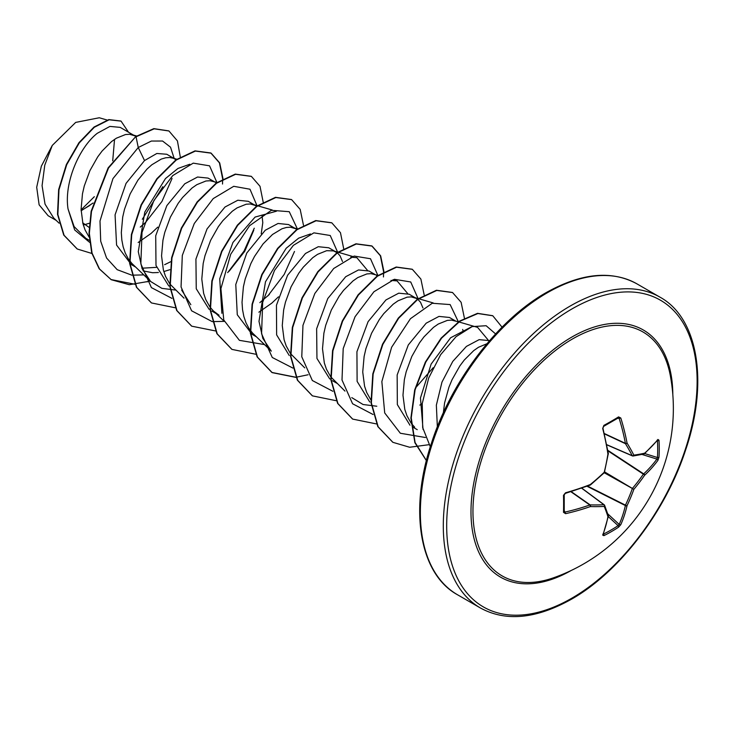 <?xml version="1.0" encoding="UTF-8"?>
<svg xmlns="http://www.w3.org/2000/svg" width="734" height="734" viewBox="0 0 734 734"><rect width="100%" height="100%" fill="white"/><g stroke="black" fill="none" stroke-linecap="round" stroke-linejoin="round"><path stroke-width="1.1" d="M606.834 444.712L632.222 455.695A1.193 0.862 -27.2 0 0 633.855 455.135A1.193 0.945 82 0 1 632.671 455.952A1.193 0.688 -66.6 0 1 632.451 455.924A1.193 0.688 -66.6 0 1 632.222 455.695A177.894 64.326 -140.8 0 0 625.451 443.675A1.193 0.642 -65 0 1 625.386 443.345A178.279 111.504 -124.5 0 0 619.184 418.49L618.083 417.93A1.193 0.743 -121.6 0 0 618.386 417.857L618.386 417.857A1.193 0.743 -121.6 0 0 618.588 416.894L620.799 418.022A179.472 112.256 55.5 0 1 627.047 443.042A179.087 64.757 39.2 0 1 633.855 455.135A179.087 46.728 12.4 0 0 644.617 453.19A1.193 1.009 77.1 0 1 643.874 454.052A1.193 1.193 0 0 0 644.397 453.796A1.193 0.835 48.9 0 1 644.204 453.906M657.921 439.455A1.193 0.917 38.7 0 1 657.756 439.996L644.397 453.796A1.193 0.835 48.9 0 0 644.617 453.19A179.472 94.191 -4.2 0 0 657.921 439.455L658.985 440.216A179.472 135.386 35.7 0 1 659.26 448.768A179.472 135.386 35.7 0 1 658.985 457.19A1.193 0.716 -176.2 0 1 657.425 457.511A178.279 134.487 -144.3 0 0 657.701 449.144A178.279 134.487 -144.3 0 0 657.425 440.639L657.26 440.611M553.473 577.814A140.845 81.318 -60 0 1 553.464 577.814A140.845 81.318 -60 0 1 473.421 500.093A140.845 81.318 -60 0 1 572.548 338.934A140.845 81.318 -60 0 1 670.289 375.469L670.289 375.469A179.481 179.481 0 0 1 553.464 577.814M658.985 457.19L657.921 460.356A179.472 112.256 -175.5 0 1 644.617 475.247A179.087 143.589 159.6 0 1 633.855 489.321A179.087 143.598 80.4 0 1 627.047 505.68A179.472 112.256 55.5 0 1 620.799 524.654L618.588 527.15A179.472 135.386 -155.7 0 1 611.44 531.599A179.472 135.386 -155.7 0 1 603.889 535.646L602.697 535.104A1.193 0.917 21.3 0 0 603.091 534.691L608.348 516.222A1.193 0.835 11.1 0 0 608.348 515.993M564.134 494.496A1.193 0.633 178.5 0 1 564.226 494.734L564.226 511.662A1.193 0.743 -178.4 0 0 564.134 511.369L565.171 512.038A178.279 111.504 4.5 0 0 589.797 504.983A1.193 0.642 -55 0 1 590.118 504.873A177.894 64.326 20.8 0 0 603.908 504.726A1.193 0.862 87.2 0 1 604.247 506.423A179.087 64.757 -159.2 0 1 590.365 506.57A179.472 112.256 -175.5 0 1 565.575 513.672L563.501 512.323A179.472 56.078 -103.4 0 0 563.501 495.34L565.575 492.771A179.472 94.191 -4.2 0 0 590.365 484.504A179.087 125.569 -27.7 0 0 604.247 472.228A179.087 125.569 -92.3 0 0 607.936 454.071A179.472 94.191 -115.8 0 0 602.697 428.472L603.889 425.381A179.472 56.078 -16.6 0 0 611.44 421.16A179.472 56.078 -16.6 0 0 618.588 416.894M489.587 340.631L479.146 339.649L466.411 346.411L452.777 361.403L441.978 382.084L436.354 405.14L437.354 426.858M486.926 343.741L478.485 347.274L473.705 350.623L464.246 360.064L459.814 365.982L452.052 379.698L448.924 387.222L444.593 402.911L443.354 412.792M83.318 225.054L89.42 223.228M89.126 227.421L82.713 222.797M135.873 136.496L120.211 127.377L109.907 126.413L97.283 133.294C79.52 147.075 63.886 182.316 68.023 208.887L74.116 226.586L85.832 238.321L89.401 240.385M134.873 135.845L129.579 134.276L125.477 134.542L116.367 138.203L111.577 141.552L102.127 150.993L97.686 156.92L89.924 170.627L84.291 185.941L82.465 193.84L81.089 209.373L82.914 223.595L85.043 229.87L89.163 237.192M173.903 158.379L166.765 154.259L156.837 153.479L144.525 160.572L126.055 183.372L115.073 214.842L116.568 245.064L131.294 264.57L135.579 267.048M141.919 268.204L156.516 267.35M176.408 159.948L173.472 158.296L169.811 157.507L165.71 157.773L161.269 159.085L151.819 164.783L147.029 169.068L137.928 180.151L130.166 193.859L124.532 209.172L122.706 217.071L121.321 232.605L121.826 239.954L123.147 246.826L125.275 253.102L128.193 258.652L131.845 263.396L150.598 281.461L142.112 268.681L138.286 251.67L144.772 212.098L165.48 178.555L177.958 168.453L189.776 164.26M143.093 270.883L152.553 272.727L158.397 272.516M163.81 271.562L169.893 269.69M215.337 182.298L208.052 178.087L197.565 177.022L184.757 183.803L166.838 205.63L155.709 235.779L156.003 265.488L168.792 285.994M217.044 182.454L210.043 180.738L205.942 180.995L196.84 184.665L192.051 188.005L182.601 197.455L178.16 203.373L170.398 217.09L164.765 232.394L162.939 240.302L161.553 255.836L163.388 270.057L165.517 276.333L169.627 283.654M169.985 284.122L184.041 298.169M256.872 206.401L248.285 201.318L237.807 200.244L224.999 207.025L207.061 228.889L195.923 259.093L196.253 288.765L209.071 309.262M255.579 205.529L250.285 203.969L246.184 204.226L237.073 207.887L232.293 211.236L222.833 220.686L218.393 226.604L210.64 240.312L204.997 255.625L203.18 263.524L201.795 279.067L203.621 293.288L205.749 299.555L209.869 306.885M210.218 307.353L213.502 311.06L219.062 315.244M296.811 229.412L288.517 224.549L278.039 223.475L265.231 230.256L246.771 253.047L235.779 284.498L237.275 314.739L252.001 334.264L256.285 336.732M295.811 228.76L290.517 227.201L286.416 227.457L281.975 228.769L272.525 234.467L263.075 243.908L254.533 256.423L250.872 263.543L245.239 278.856L243.413 286.755L242.027 302.298L242.532 309.638L243.862 316.519L245.991 322.786L248.899 328.346L252.551 333.08L271.305 351.146L262.827 338.392L258.992 321.364L265.479 281.801L286.177 248.257L298.665 238.146L310.482 233.953M334.851 251.294L328.759 247.78L318.281 246.707L305.472 253.487L287.59 275.241L276.452 305.252L276.635 334.887L289.242 355.495M337.053 252.643L333.493 250.9L326.658 250.689L317.547 254.349L312.757 257.698L303.307 267.139L298.866 273.066L291.104 286.774L285.471 302.087L283.645 309.987L282.269 325.529L284.095 339.741L286.223 346.017L290.334 353.338M290.692 353.816L304.748 367.862M375.083 274.525L368.991 271.011L358.522 269.938L345.705 276.718L327.777 298.554L316.638 328.759L316.95 358.44L329.749 378.937M377.992 275.369L370.991 273.654L366.89 273.92L357.779 277.58L352.999 280.929L343.54 290.37L339.099 296.297L331.346 310.005L325.703 325.318L323.887 333.218L322.501 348.76L324.327 362.972L326.456 369.248L330.575 376.57M330.924 377.047L344.98 391.094M417.518 299.105L409.233 294.242L398.745 293.169L385.937 299.949L368.083 321.675L356.926 351.733L357.119 381.386L369.743 401.975M416.517 298.454L411.224 296.885L407.122 297.151L398.021 300.812L393.231 304.16L383.781 313.601L379.34 319.529L371.578 333.236L365.945 348.549L364.119 356.449L362.734 371.982L364.569 386.203L366.697 392.479L370.808 399.801M455.557 320.987L449.465 317.473L438.987 316.4L426.179 323.18L408.297 344.934L397.149 374.991L397.351 404.599L409.967 425.197M458.466 321.831L451.465 320.116L447.364 320.382L438.253 324.043L433.464 327.392L424.013 336.833L419.573 342.76L411.811 356.467L406.177 371.78L404.351 379.68L402.975 395.213L404.801 409.434L406.93 415.71L411.04 423.032M411.398 423.5L414.682 427.206M81.116 210.805L93.09 203.015M140.258 227.081L146.103 221.925M138.166 242.495L151.076 233.449L157.764 227.136M164.645 264.671L170.912 261.625M229.118 271.241L244.725 251.322L253.771 230.237M261.231 233.779L262.781 222.732L262.01 215.044M259.864 302.619L269.36 294.472M258.873 312.189L271.791 303.142L278.48 296.83M342.475 261.497L340.053 255.799L337.346 252.863M377.285 275.874L376.285 275.222M422.949 307.959L420.518 302.252L417.82 299.325M419.82 405.104L422.224 403.709M463.182 331.19L462.677 329.438M81.098 209.869L94.328 196.694M48.132 215.723L39.122 204.814L36.7 187.253L41.352 166.168L52.279 145.415L75.685 122.404L99.264 117.761L107.1 120.027M114.541 139.368L112.715 160.819M52.279 145.415L44.774 165.15L42.077 185.665L45.031 204.125L53.646 217.943L59.096 223.173M144.525 160.572L138.249 147.506L151.378 141.047L162.572 141.029L170.508 147.167L174.215 158.553M172.059 178.463L161.966 201.446L145.46 222.53M89.621 242.339L74.684 229.962L68.023 208.887M131.68 275.131L117.201 269.681L106.568 258.01L100.705 241.238L99.998 221.026L112.953 178.619L138.249 147.506L136.056 136.79L154.168 128.826L168.948 130.982L177.426 140.9L180.289 156.929M91.878 253.469L77.281 249.019L64.078 235.293L57.858 214.512L58.977 189.785L66.702 164.719L79.29 142.891L94.328 127.257L109.118 119.789L121.055 121.128L128.468 132.148M135.726 136.597L108.155 167.847L91.154 211.245L89.016 233.192L91.713 252.909L99.182 268.772L111.256 279.718L99.512 268.965L92.053 253.102L89.355 233.384L91.493 211.438L108.494 168.04L135.726 136.597L153.828 128.633L168.774 130.891M77.116 248.918L63.748 235.1L57.518 214.319L58.647 189.592L66.363 164.526L78.951 142.699L93.998 127.065L108.788 119.596L120.89 121.037M89.887 205.41L81.116 210.621M162.829 186.702L142.313 219.273M423.05 429.445L420.463 397.966L431.152 364.055L450.593 337.787L471.421 326.878M458.897 321.951L477.586 327.373L488.101 339.943M433.198 367.679L415.673 387.736M376.79 406.232L363.055 404.507L351.769 397.608M390.956 280.416L397.112 280.92L407.627 293.481M350.724 257.184L356.88 257.689L367.395 270.25M221.879 313.299L219.723 278.773L232.953 242.449L255.102 217.062L276.406 211.227M190.831 304.693L181.637 290.058M175.609 290.077L161.865 288.352L150.598 281.461M131.973 275.167L143.763 274.901M216.934 182.527L209.557 165.829L193.235 163.141L172.756 175.582L153.883 200.556L142.02 232.421L140.836 263.845L151.397 287.609L171.912 298.362M227.687 272.617L244 251.147L254.258 228.201M257.203 206.171L249.982 189.225L233.733 186.308L213.227 198.593L194.271 223.521L182.307 255.432L181.05 286.948L191.592 310.794L212.144 321.584M212.438 321.63L224.237 321.364M267.901 295.866L284.223 274.397L294.49 251.45M297.408 228.99L289.26 211.704L271.378 210.309L249.569 225.714L230.724 254.239L220.916 288.627L223.76 320.006L239.403 340.337L264.497 344.585M337.64 252.221L330.245 235.504L313.886 232.852L293.371 245.358L274.498 270.424L262.671 302.362L261.579 333.796L272.277 357.486L292.912 368.083M377.882 275.452L370.496 258.744L354.183 256.065L333.695 268.506L314.831 293.481L302.958 325.346L301.775 356.77L312.335 380.524L332.851 391.277M418.114 298.674L410.728 281.975L394.415 279.296L373.936 291.737L355.063 316.712L343.2 348.577L342.007 379.992L352.577 403.755L373.092 414.508M458.346 321.795L450.153 304.582L432.253 303.252L410.453 318.694L391.635 347.228L381.854 381.597L384.708 412.948L400.342 433.253L425.417 437.51M495.597 333.924L486.137 325.722L472.136 326.602L456.062 336.677L440.684 354.641L428.693 378.028L422.243 403.535L422.683 427.583L430.308 446.767M111.256 279.718L129.322 284.709L150.231 281.113M222.989 178.729L219.705 162.911L211.144 153.167L195.363 151.066L176.288 160.021L157.223 178.894L141.442 205.034L131.725 234.678L129.946 263.534L136.753 287.425L151.498 302.949L175.307 307.785M263.231 202.336L260.001 186.28L251.386 176.399L235.605 174.297L216.53 183.252L197.464 202.125L181.674 228.265L171.958 257.9L170.187 286.765L176.995 310.656L191.739 326.18L215.778 330.997M303.463 225.191L300.178 209.373L291.618 199.63L275.837 197.529L256.772 206.483L237.697 225.356L221.916 251.487L212.199 281.131L210.419 309.987L217.227 333.878L231.962 349.402L255.781 354.247M343.705 248.798L340.475 232.733L331.851 222.861L316.07 220.76L296.995 229.714L277.929 248.587L262.148 274.718L252.432 304.362L250.652 333.218L257.46 357.109L272.204 372.633L296.252 377.45M383.937 271.653L380.652 255.836L372.092 246.092L356.311 243.991L337.236 252.946L318.161 271.819L302.38 297.949L292.673 327.593L290.893 356.449L297.701 380.35L312.445 395.865L336.245 400.709M424.169 294.884L420.885 279.067L412.334 269.323L396.543 267.213L377.478 276.168L358.403 295.04L342.622 321.18L332.906 350.824L331.126 379.68L337.934 403.572L352.678 419.096L376.487 423.931M464.402 318.116L461.117 302.298L452.557 292.545L436.776 290.444L417.71 299.399L398.635 318.272L382.854 344.411L373.138 374.046L371.358 402.902L378.166 426.803L392.91 442.327L409.636 447.254L428.959 444.703M502.065 327.19L492.798 315.776L477.898 313.519L459.897 321.263L441.584 338.145L425.821 362.027L415.105 389.809L411.233 417.857L415.077 442.51L426.426 460.548M110.926 279.526L135.203 284.315M147.158 281.838L149.993 280.883M222.521 184.041L222.668 179.289M222.659 178.912L219.429 162.856L210.814 152.975L195.024 150.874L175.958 159.828L156.883 178.701L141.102 204.841L131.395 234.485L129.615 263.332L136.423 287.233L151.332 302.848M251.221 176.307L235.265 174.105L216.2 183.06L197.125 201.933L181.344 228.063L171.628 257.707L169.848 286.563L176.655 310.464L191.574 326.079M291.453 199.529L275.498 197.336L256.432 206.291L237.357 225.164L221.576 251.294L211.86 280.938L210.08 309.794L216.888 333.686L231.797 349.311M331.685 222.76L315.73 220.567L296.664 229.522L277.59 248.395L261.809 274.525L252.101 304.17L250.322 333.025L257.129 356.917L271.864 372.441L295.912 377.258M296.151 377.239L308.096 374.762M383.469 276.957L383.607 272.213M383.607 271.837L380.377 255.781L371.762 245.899L355.972 243.789L336.906 252.753L317.831 271.626L302.05 297.756L292.334 327.401L290.554 356.256L297.362 380.157L312.28 395.773M412.159 269.222L396.213 267.02L377.138 275.975L358.073 294.848L342.283 320.987L332.566 350.623L330.795 379.487L337.603 403.379L352.513 419.004M452.392 292.453L436.446 290.251L417.371 299.206L398.305 318.079L382.515 344.218L372.808 373.854L371.028 402.709L377.836 426.61L392.745 442.226M492.624 315.684L477.522 313.335L459.466 321.143L441.116 338.117L425.344 362.11L414.673 389.993L410.902 418.096L414.884 442.712L426.399 460.649M607.835 450.327L643.681 473.87A1.193 0.807 -132.8 0 1 644.617 475.247A1.193 0.468 -145.5 0 0 643.36 474.136A1.193 0.615 -56.7 0 1 643.681 473.87A178.279 111.504 4.5 0 0 656.902 459.08L657.425 457.511L644.672 453.548M618.478 417.82L603.724 426.326A1.193 0.633 -118.5 0 0 603.889 425.381M564.235 511.754L564.226 511.662A1.193 0.743 -178.4 0 1 563.501 512.323M581.713 488.229L603.908 504.726A1.193 0.688 -53.4 0 1 604.229 504.809A1.193 0.688 -53.4 0 1 604.366 504.983A1.193 0.945 -22 0 1 604.623 505.322A1.193 1.193 0 0 0 604.229 504.809L581.851 488.183M618.588 527.15A1.193 0.716 -123.8 0 0 618.083 525.645L619.184 524.406A178.279 111.504 -124.5 0 0 625.386 505.561A1.193 0.615 -63.3 0 1 625.451 505.148A177.894 142.635 -99.6 0 0 632.222 488.908A1.193 0.596 -60 0 1 632.671 488.119A177.894 142.635 -20.4 0 0 643.36 474.136L607.926 450.859M604.559 433.941L625.451 443.675A1.193 0.78 -31.4 0 0 627.047 443.042A1.193 0.541 -10.6 0 1 625.386 443.345L604.486 433.601M617.487 418.408L620.799 418.022M658.985 440.216A1.193 0.67 176.3 0 1 657.425 440.639M603.476 426.362A1.193 0.633 -118.5 0 0 603.724 426.326L602.697 428.472M657.921 460.356A1.193 0.872 -144 0 0 656.902 459.08L642.03 454.456M602.889 427.894L608.358 453.584A1.193 0.514 171.2 0 1 607.936 454.071L608.358 453.961A1.193 1.193 0 0 0 608.358 453.584A1.193 0.514 171.2 0 0 608.091 453.328M608.266 453.841L604.339 472.668A1.193 1.193 0 0 0 604.678 472.09M604.247 472.76L633.855 489.321L604.706 471.971M587.072 486.293L625.386 505.561A1.193 0.807 -167.2 0 0 627.047 505.68A1.193 0.468 -154.5 0 1 625.451 505.148L587.576 486.101M590.329 484.899L590.365 484.504A1.193 0.514 -111.2 0 1 590.154 485.11A1.193 1.193 0 0 0 590.485 484.926L604.339 472.668M589.797 485.018A1.193 0.514 -111.2 0 0 590.154 485.11L565.428 493.358L565.575 492.771M620.799 524.654A1.193 0.872 -156 0 1 619.184 524.406L607.752 513.837M565.171 493.22L565.428 493.358C565.648 492.844 563.024 495.239 565.428 493.358L564.226 494.734A1.193 0.633 178.5 0 1 563.501 495.34M603.889 535.646A1.193 0.67 -116.3 0 0 603.476 534.077A178.279 134.487 24.3 0 0 618.083 525.645L608.284 516.58M564.253 510.598L565.575 513.672M602.697 535.104A179.472 94.191 -115.8 0 0 607.936 516.708A1.193 0.835 11.1 0 0 608.348 516.222A1.193 1.193 0 0 0 608.321 515.635L604.623 505.322A1.193 0.945 -22 0 1 604.247 506.423A179.087 46.737 -132.4 0 1 607.936 516.708A1.193 1.009 -17.1 0 0 608.321 515.635M570.914 491.752L589.797 504.983A1.193 0.541 70.6 0 1 590.365 506.57A1.193 0.78 91.4 0 0 590.118 504.873L571.245 491.652M571.291 570.437A142.717 82.401 -60 0 1 470.989 511.47A142.717 82.401 -60 0 1 571.905 337.025A142.717 82.401 -60 0 1 672.821 394.589M571.905 598.146A177.087 102.246 -60 0 1 446.685 525.856A177.087 102.246 -60 0 1 571.905 308.968A177.087 102.246 -60 0 1 697.126 381.258A177.087 102.246 -60 0 1 571.905 598.146M457.53 594.769L480.467 608.018A179.481 103.622 -60 0 1 452.961 464.191A179.481 103.622 -60 0 1 570.208 306.032A179.481 103.622 -60 0 1 659.949 297.142L637.011 283.902A179.481 103.622 120 0 0 547.27 292.793A179.481 103.622 120 0 0 430.023 450.951A179.481 103.622 120 0 0 457.53 594.769C419.802 574.227 408.691 510.726 431.482 443.088C451.3 381.047 497.918 319.85 546.078 292.673C581.337 272.965 611.651 270.039 637.011 283.902M480.467 608.018C505.836 621.872 536.141 618.955 571.41 599.247C619.239 572.245 665.573 511.708 685.584 450.08C708.906 382.01 697.933 317.804 659.949 297.142M211.768 311.032L216.053 313.51M332.474 380.726L336.759 383.194M412.948 427.179L417.233 429.656M48.132 215.732L56.169 220.374M433.198 302.94L418.655 298.729M418.224 298.6L413.958 297.362M397.112 280.911L392.965 279.709M352.724 256.478L338.19 252.267M337.75 252.138L333.493 250.9M297.518 228.907L293.251 227.678M224.274 321.4L213.502 311.06M272.25 210.025L253.019 204.447M177.243 159.342L172.545 157.984M136.616 136.001L132.313 134.753M606.862 444.859L632.451 455.924A1.193 1.193 0 0 0 633.093 456.016L643.874 454.052M657.756 439.996L657.187 440.106M602.889 534.141L603.091 534.691"/></g></svg>
